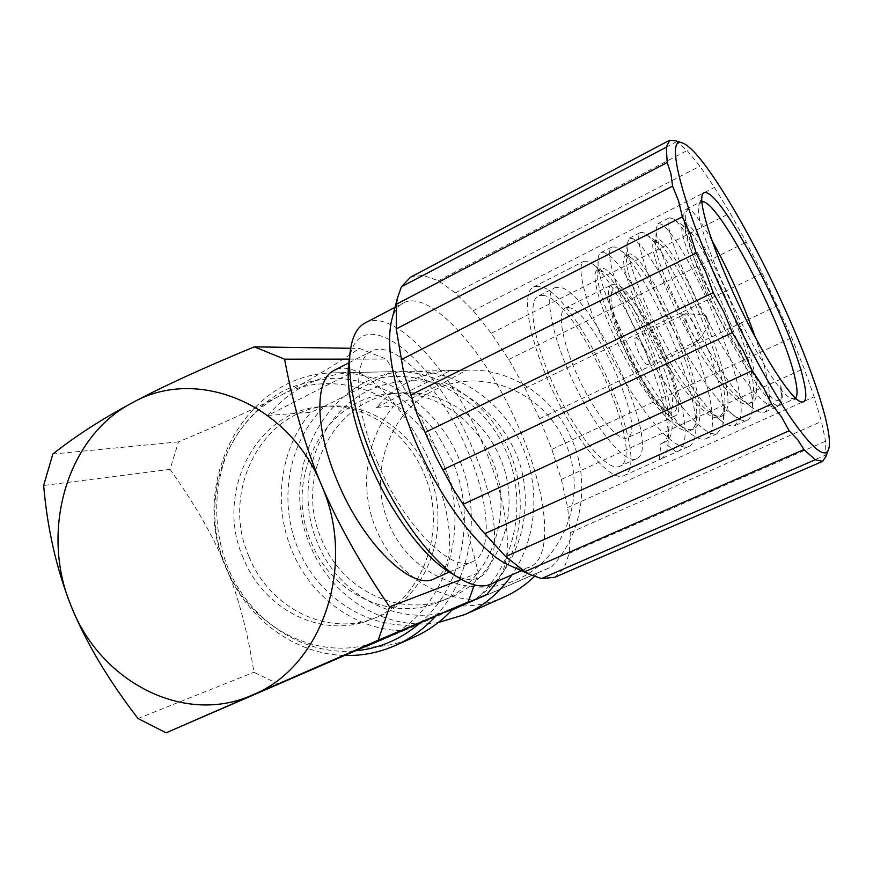 <?xml version="1.0" encoding="UTF-8"?>
<svg xmlns="http://www.w3.org/2000/svg" width="873" height="873" viewBox="0 0 873 873"><rect width="100%" height="100%" fill="white"/><g stroke="black" fill="none" stroke-linecap="round" stroke-linejoin="round"><path stroke-width="0.65" stroke-dasharray="4.37 3.27" d="M279.087 684.421L253.934 672.254C247.637 631.626 238.296 596.39 225.878 566.533C198.684 503.928 223.095 423.863 280.211 395.655C336.029 364.816 415.177 395.567 442.993 463.345C473.352 529.878 443.135 615.105 383.127 639.156C324.156 666.066 250.802 630.142 225.878 566.533C213.252 536.229 194.646 503.841 170.049 469.368L178.485 441.88C220.585 424.354 254.49 408.946 280.211 395.655C306.008 382.483 332.406 366.736 359.403 348.425L386.237 359.087C410.485 397.106 429.407 431.862 442.993 463.345C456.71 495.209 468.495 531.744 478.328 572.961L474.301 584.888M138.01 718.523L253.934 672.254M243.371 558.218C214.071 493.3 255.975 409.732 322.726 406.556C363.113 402.944 405.77 430.193 423.525 472.599C449.246 529.005 422.336 601.257 370.599 619.677C322.388 639.483 263.755 609.856 243.371 558.218M170.049 469.368L43.65 485.464M178.485 441.88L52.838 454.036M350.64 348.294L359.403 348.425M349.255 359.119L386.237 359.087M478.328 572.961L461.381 579.432M434.383 578.744C456.71 569.272 453.567 516.238 431.24 465.407C406.665 406.665 358.847 356.948 334.184 370.392M377.551 462.526C404.079 526.157 451.996 573.605 472.577 561.699C493.671 552.784 489.295 499.793 466.662 448.536C441.683 389.336 394.738 338.506 371.462 351.219C352.856 359.229 354.165 408.651 377.551 462.526M348.949 361.608C358.094 295.401 436.238 359.501 472.249 447.663C507.639 525.491 501.222 603.112 450.435 572.743M365.165 322.923C394.138 307.22 451.941 371.036 482.725 443.768C510.672 506.907 516.903 573.081 490.659 584.19M510.05 565.606C517.94 568.88 524.597 569.327 530.009 566.948C554.595 556.559 546.771 490.44 518.453 426.777C487.178 353.5 430.487 288.243 403.348 302.975C398.088 305.714 394.258 311.203 391.879 319.453M554.682 577.337L563.958 568.639L569.174 553.351L570.342 532.595L567.625 507.54L561.339 479.419L551.845 449.409L539.59 418.669L525.044 388.332L508.741 359.501L491.259 333.268L473.221 310.712L455.346 292.87L438.388 280.768L423.165 275.29L410.561 277.167M675.516 140.749L687.106 150.538L699.884 166.165L714.452 187.411L730.134 213.132L746.295 242.181L762.325 273.38L791.756 337.687L804.098 368.493L814.16 396.833L821.46 421.484L825.552 441.236L825.869 456.503M423.165 275.29L676.804 141.59M438.388 280.768L687.106 150.538M455.346 292.87L699.884 166.165M473.221 310.712L714.452 187.411M491.259 333.268L730.134 213.132M508.741 359.501L746.295 242.181M525.044 388.332L762.325 273.38M539.59 418.669L777.657 305.594M551.845 449.409L791.756 337.687M563.958 568.639L826.033 454.888M569.174 553.351L825.552 441.236M570.342 532.595L821.46 421.484M567.625 507.54L814.16 396.833M561.339 479.419L804.098 368.493M795.499 398.175L791.778 398.459C771.306 395.829 688.513 222.058 699.262 204.173L701.827 201.445M711.888 240.446C701.99 223.15 694.624 212.805 689.779 209.4L686.233 209.204C677.961 212.292 691.722 260.787 717.551 314.858C743.283 368.973 772.147 409.961 779.72 405.465C782.775 403.795 783.103 397.182 780.713 385.637L781.248 396.582C780.953 402.104 779.513 405.487 776.915 406.731L776.053 407.014C765.403 410.681 734.029 370.534 706.617 318.972C678.899 267.083 662.989 219.996 669.536 217.704L673.64 219.058C694.231 233.167 755.363 365.121 752.33 407.877C752.002 414.599 750.278 418.68 747.19 420.131L746.251 420.448C734.138 424.147 701.87 384.011 674.622 332.362C647.46 281.128 633.318 235.404 640.607 232.436L643.848 232.775L645.922 234.095C669.176 250.245 727.045 375.848 723.87 418.996L722.702 426.832L716.875 433.695C704.075 437.864 671.643 399.419 643.914 347.018C616.916 296.045 603.756 249.689 612.093 246.961L615.651 247.124L619.099 249.22C643.161 265.501 698.76 384.807 695.846 429.843C695.508 438.813 693.217 444.313 688.983 446.365L687.913 446.747C674.633 451.603 641.328 413.584 614.57 363.168C587.507 312.458 574.63 265.01 583.982 261.278L587.856 261.267L592.472 263.93C618.575 282.306 670.529 393.494 668.271 440.101C667.965 450.479 665.368 456.852 660.49 459.198L677.535 451.516C709.422 438.05 632.347 260.558 604.487 252.799L600.799 252.712C598.933 253.661 598.027 256.487 598.081 261.202C595.997 290.054 654.27 407.233 688.546 432.168C695.563 437.81 701.128 440.068 705.242 438.944L706.268 438.573C719.374 432.495 710.393 385.953 690.761 337.109C671.261 288.516 644.241 243.905 632.521 238.536L629.149 238.274L626.989 244.549C626.607 257.164 639.549 294.354 659.41 332.755C679.663 372.04 704.871 408.346 720.727 420.426C726.522 424.889 731.105 426.679 734.455 425.773L739.944 419.04C751.358 385.571 682.653 234.215 660.948 224.077L657.915 223.63L656.278 228.475C652.982 250.867 719.396 384.775 752.384 407.778C757.371 411.609 761.267 413.147 764.082 412.416L764.977 412.111C773.162 404.363 769.997 379.569 755.494 337.742M538.783 286.235L533.578 286.955C520.766 292.488 528.754 340.11 553.002 391.322C577.108 442.6 609.583 480.717 622.831 476.091L623.868 475.709C655.045 464.021 576.005 288.985 538.783 286.235M659.355 459.624L660.828 443.79L663.666 442.502L676.444 451.919M660.828 443.79L661.974 443.397C666.35 441.291 668.663 435.66 668.925 426.504C671.108 385.637 625.166 286.901 603.81 272.158L597.372 270.063C589.624 272.823 601.246 314.193 625.635 358.912C649.905 403.675 679.478 436.533 690.685 430.345C694.362 428.468 696.359 423.601 696.643 415.766C699.218 376.012 650.778 271.307 630.786 257.557L625.45 255.876C618.761 258.648 631.354 299.843 655.787 344.606C680.122 389.423 708.92 422.761 719.45 417.272L723.662 411.827L724.808 404.548C727.58 365.842 676.171 254.48 658.046 242.607L654.161 241.363C648.126 243.414 661.527 284.489 686.222 329.776C710.808 375.095 739.136 409.197 748.848 403.915C751.609 402.573 753.126 398.961 753.41 393.068C756.345 355.955 702.361 238.394 686.113 227.689L683.155 226.707C674.611 226.609 707.97 307.187 742.956 357.166C768.829 401.471 780.189 407.298 781.411 394.574L780.713 385.637M542.842 295.401C576.158 297.093 648.017 455.968 619.775 466.313L618.673 466.695C606.549 470.569 577.293 435.922 555.719 389.893C533.992 343.907 526.779 301.087 538.346 296.067L542.842 295.401M554.737 287.763L559.091 287.184C591.403 289.454 663.655 448.875 636.482 458.729L635.424 459.1C623.748 462.755 594.819 427.759 573.135 381.523C551.31 335.341 543.617 292.564 554.737 287.763L538.346 296.067M568.159 307.612C592.243 307.983 648.093 430.76 627.261 437.919L626.17 438.268C617.015 440.516 595.102 413.529 578.897 378.773C562.572 344.06 556.712 311.77 565.18 308.082L568.159 307.612M612.431 284.456L615.116 284.151C636.93 285.798 693.653 409.83 675.189 415.886L674.218 416.17C655.939 423.918 592.538 288.69 612.431 284.456L565.18 308.082M616.785 287.883C637.945 289.334 692.758 411.281 672.526 412.372L669.34 411.816C650.647 407.014 603.952 309.293 611.929 291.593C612.77 288.734 614.385 287.49 616.785 287.883M665.302 410.234C647.351 405.574 603.003 312.774 610.631 295.74C611.438 293.001 612.977 291.8 615.269 292.149C635.533 293.284 687.902 409.874 668.358 410.779L665.302 410.234L669.34 411.816M635.762 337.938C639.92 337.524 651.869 363.408 648.006 364.478L647.679 364.554C643.652 365.351 631.441 339.008 635.358 338.015L635.762 337.938M705.722 315.175L709.705 323.981C707.097 320.904 705.766 317.968 705.711 315.175L685.938 313.658C689.386 313.472 700.975 337.818 698.64 340.284L698.105 340.568C694.602 341.103 682.206 314.444 685.611 313.702L635.358 338.015M663.666 442.502L664.811 442.098C696.065 430.629 618.673 257.982 600.166 268.655C598.54 269.419 597.743 271.819 597.787 275.835C595.877 299.996 645.66 400.118 676.793 423.154C684.017 428.916 689.605 430.88 693.555 429.036C722.538 417.621 644.296 243.72 628.298 254.436L626.53 259.707C623.791 281.139 677.994 389.827 708.472 411.205C714.43 415.799 719.057 417.381 722.364 415.952L726.543 410.517C738.722 378.653 669.253 231.607 657.042 239.911L655.645 243.993C652.731 262.959 710.295 378.064 739.747 398.47C744.953 402.475 748.979 403.839 751.817 402.562C777.068 393.396 698.018 216.984 686.08 225.234L685.119 228.137C685.72 239.955 695.737 265.141 715.162 303.695C726.554 328.008 735.819 345.828 742.956 357.166M689.779 209.4C687.16 209.182 685.807 211.462 685.709 216.253C685.229 230.014 697.778 267.138 715.162 303.695M249.089 556.788C219.963 492.339 261.66 409.361 328.008 406.207C368.155 402.617 410.528 429.658 428.163 471.736C453.698 527.718 426.962 599.435 375.543 617.746C327.615 637.432 269.342 608.045 249.089 556.788M419.869 623.104C462.581 587.18 477.127 516.336 452.083 460.377L436.718 433.139C423.841 416.868 408.946 403.501 392.021 393.036C374.331 384.513 356.064 379.559 337.229 378.162C318.503 378.871 300.672 383.018 283.736 390.624C259.434 404.264 240.053 425.588 227.733 451.832C213.056 487.778 213.077 529.835 227.624 566.981C249.056 620.266 303.149 656.572 356.621 650.701M435.638 616.207C472.173 577.129 482.18 510.803 458.631 457.867C436.38 405.192 384.306 370.687 334.01 372.847C244.986 373.175 187.64 483.085 226.14 568.247C246.513 618.52 294.801 654.75 345.664 655.481M267.913 415.439C290.076 389.249 318.056 374.943 351.852 372.531L267.913 415.439L310.875 412.274C279.873 448.809 272.551 505.292 292.182 551.223C311.115 597.448 356.217 630.481 403.566 630.786L417.676 624.653C368.068 629.87 318.394 597.438 298.13 548.888C277.734 500.371 288.483 440.843 324.756 406.174L310.875 412.274M497.457 581.211C522.982 544.894 527.619 492.143 508.577 449.333C488.094 401.231 439.948 369.672 393.177 371.658L390.973 371.745L380.715 377.867L324.756 406.174M351.852 372.531L390.973 371.745M413.824 637.257C398.328 644.067 382.221 647.34 365.503 647.068L453.011 608.907M380.715 377.867C429.778 369.279 483.729 399.779 505.98 451.046C528.46 502.182 515.092 565.846 475.85 599.282M417.676 624.653L452.487 609.474M439.381 601.923C391.082 622.504 331.773 593.727 311.41 542.635C282.088 478.535 325.138 395.785 392.326 393.461C432.222 390.427 473.875 416.956 491.259 457.976C516.467 512.691 490.277 583 439.381 601.923L448.231 598.343C498.483 579.639 524.346 510.367 499.487 456.492C482.343 416.083 441.236 389.958 401.831 392.948C335.472 395.24 292.881 476.833 321.842 540.005C341.943 590.355 400.532 618.662 448.231 598.343M470.853 601.464C518.649 575.023 539.678 505.107 514.721 450.61C499.509 417.643 471.387 392.959 439.108 383.596C414.162 378.085 390.351 380.508 367.675 390.853C315.971 416.716 293.666 487.101 317.641 543.192C339.095 596.674 399.899 628.32 451.963 610.041M438.333 622.493C386.182 631.605 331.565 597.907 310.679 546.465C275.661 470.187 328.717 371.549 409.688 371.32C455.455 369.388 502.488 400.129 522.48 446.965C540.944 488.422 536.568 539.481 511.916 574.87M376.459 407.451L450.49 370.534C420.819 372.607 396.135 384.906 376.459 407.451L393.679 406.185C365.514 438.606 358.672 488.836 376.328 529.551C393.352 570.516 434.099 599.544 476.745 599.478L551.703 566.806C582.28 534.833 590.792 481.252 571.477 438.595C553.253 396.222 510.203 368.384 468.081 370.141L466.084 370.217C445.721 382.232 421.583 394.214 393.679 406.185M450.49 370.534L466.084 370.217M503.928 597.154C490.364 603.123 476.232 606.069 461.544 605.982L538.259 572.546L534.483 576.398M565.202 442.447C542.602 390.275 480.303 366.595 434.339 390.089C388.016 412.842 367.729 475.032 389.129 524.466C409.863 574.194 468.626 600.94 516.489 579.858C564.667 559.549 588.5 494.293 565.202 442.447M538.259 572.546L551.703 566.806M461.544 605.982L476.745 599.478M365.503 647.068L403.566 630.786M722.702 426.832L723.662 411.827L726.543 410.517L739.944 419.04M449.344 572.066L472.577 561.699M348.785 362.884L371.462 351.219M521.443 570.702L530.009 566.948M395.033 307.318L403.348 302.975M682.882 143.161L682.108 142.91M828.619 449.289L828.324 450.053M791.778 398.459L800.519 401.744M699.262 204.173L702.208 195.257M533.578 286.955L583.982 261.278M600.799 252.712L612.093 246.961M629.149 238.274L640.607 232.436M657.915 223.63L669.536 217.704M779.72 405.465L794.768 398.677M686.233 209.204L700.975 201.696M668.925 426.57L668.271 440.101M603.756 272.136L592.461 263.941M696.578 415.723L695.77 429.843M630.775 257.633L619.055 249.274M623.868 475.709L660.49 459.198M706.268 438.573L717.879 433.335M677.535 451.516L688.983 446.365M735.415 425.435L747.19 420.131M764.977 412.111L776.915 406.731M636.482 458.729L619.775 466.313M675.189 415.886L627.261 437.919M610.631 295.74L611.929 291.593M698.389 340.514L648.006 364.478M709.88 323.894L698.64 340.284M598.136 261.202L597.841 275.857M688.579 432.124L676.815 423.11M627.01 244.549L626.552 259.641M720.738 420.404L708.527 411.216M664.768 442L661.93 443.298M600.22 268.72L597.416 270.139M693.555 429.014L690.674 430.324M628.32 254.501L625.472 255.942M722.309 415.854L719.396 417.174M654.193 241.428L657.085 239.966M748.816 403.839L751.773 402.497M683.155 226.718L686.091 225.234M655.645 243.96L656.267 228.475M739.758 398.437L752.406 407.756M685.119 228.104L685.709 216.253M781.182 396.549L781.346 394.563M673.629 219.068L686.091 227.689M752.33 407.877L753.41 393.134M645.878 234.16L658.035 242.683M723.793 418.996L724.743 404.505M322.726 406.556L328.008 406.207M370.599 619.677L375.543 617.746M334.01 372.847L393.177 371.658M392.326 393.461L401.831 392.948M409.688 371.32L468.081 370.141"/><path stroke-width="1.31" d="M166.099 732.818L468.201 601.944L378.227 640.236L166.099 732.818L138.01 718.523C108.274 679.925 85.99 642.441 71.15 606.058C56.527 569.065 47.36 528.863 43.65 485.464L52.838 454.036C75.482 436.118 101.912 419.062 132.15 402.879C162.062 386.815 202.787 368.144 254.327 346.854L350.64 348.294M474.301 584.888L468.201 601.944M254.327 346.854L284.587 359.163C292.815 404.003 305.059 445.852 321.308 484.701C357.232 565.006 322.181 667.212 252.69 694.875C184.399 726.009 100.068 681.857 71.15 606.058C39.634 531.406 66.697 436.533 132.15 402.879C196.043 366.093 288.341 402.911 321.308 484.701C338.102 523.942 360.855 564.656 389.576 606.833L461.381 579.432M284.587 359.163L349.255 359.119M348.785 362.884L334.184 370.392C314.52 378.958 314.607 428.49 337.633 481.831C363.659 544.872 412.503 591.185 434.383 578.744L449.344 572.066M378.227 640.236L389.576 606.833M450.435 572.743L447.991 571.237C422.477 555.392 390.166 511.654 369.934 463.716C353.401 423.667 346.286 390.591 348.589 364.467L348.949 361.608M447.991 571.237L457.932 577.337C430.531 560.346 395.393 512.724 373.328 460.486C355.322 416.847 347.552 380.966 350.029 352.856C351.852 337.229 356.893 327.255 365.165 322.923L395.033 307.318M457.932 577.337C471.224 585.641 482.136 587.922 490.659 584.19L521.443 570.702M391.879 319.453L391.388 321.34C385.768 348.785 393.614 388.441 414.948 440.319C440.276 499.989 480.968 552.893 508.272 564.809L510.05 565.606M669.667 140.247L410.561 277.167L401.394 286.802L397.422 298.13L396.429 304.219L396.233 328.881L403.675 372.651L417.054 414.108L435.813 456.775L453.764 489.862L471.627 517.34L481.219 529.725L505.653 556.559L524.924 571.662L530.086 574.565L541.511 578.548L554.682 577.337L822.639 461.348L815.251 459.744L803.968 449.562L797.747 439.785L789.181 430.782L781.586 417.021L771.612 404.035L763.111 386.935L752.242 370.665L743.447 351.208L732.327 332.678L723.892 312.087L713.197 292.564L705.788 272.201L696.174 253.061L690.336 234.28L682.37 216.82L678.517 200.779L672.57 186.102L670.911 173.651L667.19 162.553L666.306 147.155L669.667 140.247L675.516 140.749L682.108 142.91M410.932 394.923L696.174 253.061M401.1 359.687L682.37 216.82M782.132 302.822C747.375 226.456 701.117 149.84 682.882 143.161C664.899 133.842 680.231 199.917 721.284 289.65C743.96 339.499 771.001 389.042 791.593 419.084C812.632 448.897 824.974 458.969 828.619 449.289C833.977 433.521 812.457 368.712 782.132 302.822M396.233 328.881L672.57 186.102M396.429 304.219L667.19 162.553M401.394 286.802L666.306 147.155M443.146 469.63L732.327 332.678M425.238 432.397L713.197 292.564M463.432 504.136L752.242 370.665M484.733 533.687L771.612 404.035M505.653 556.559L789.181 430.782M524.924 571.662L803.968 449.562M541.511 578.548L815.251 459.744M828.324 450.053L825.869 456.503L822.639 461.348M707.545 193.162C728.06 201.936 792.608 329.023 803.717 380.988C807.318 396.757 806.248 403.675 800.519 401.744C790.316 397.892 763.166 355.955 738.776 304.677C714.332 253.421 698.782 205.69 702.208 195.257C703.038 192.497 704.817 191.798 707.545 193.162M701.827 201.445L704.358 201.99C723.848 209.607 785.176 330.038 795.216 379.035C797.529 389.445 797.627 395.818 795.499 398.175M755.494 337.742C742.366 301.174 727.831 268.731 711.888 240.446M356.621 650.701C380.137 648.235 401.22 639.036 419.869 623.104M345.664 655.481C362.852 655.819 379.406 652.491 395.327 645.496C410.506 638.709 423.951 628.942 435.638 616.207M452.487 609.474L486.861 594.469L453.011 608.907C441.629 621.216 428.567 630.666 413.824 637.257L395.327 645.496M486.861 594.469L497.457 581.211M451.963 610.041L470.853 601.464M438.333 622.493L464.698 614.614C483.707 606.058 499.454 592.811 511.916 574.87M534.483 576.398C525.393 585.205 515.212 592.112 503.928 597.154L464.698 614.614M348.589 364.467L350.029 352.856M391.388 321.34L397.422 298.13M508.272 564.809L530.086 574.565"/></g></svg>
